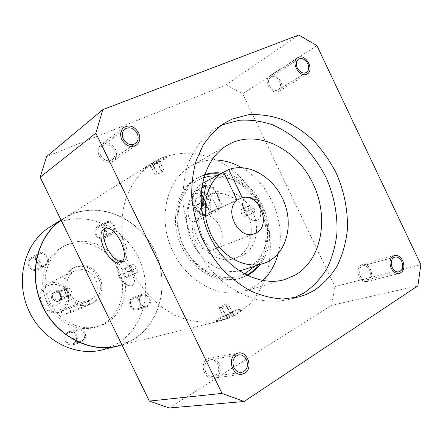 <?xml version="1.0" encoding="UTF-8"?>
<svg xmlns="http://www.w3.org/2000/svg" width="443" height="443" viewBox="0 0 443 443"><rect width="100%" height="100%" fill="white"/><g stroke="black" fill="none" stroke-linecap="round" stroke-linejoin="round"><path stroke-width="0.33" stroke-dasharray="2.21 1.66" d="M65.237 292.092C58.133 275.878 33.901 287.612 42.301 303.599C49.793 320.029 73.654 307.636 65.237 292.092M60.586 294.429C65.536 303.632 51.443 310.853 47.074 301.201C42.129 291.843 56.355 284.855 60.586 294.429M67.081 291.212C62.336 283.31 55.912 280.757 47.811 283.559C40.269 288.177 38.181 294.994 41.559 304.014C46.022 311.529 52.119 314.209 59.855 312.06C68.15 307.663 70.559 300.714 67.081 291.212M88.091 301.434C79.906 303.688 73.422 300.764 68.632 292.657C64.983 282.927 67.142 275.618 75.111 270.717C83.677 267.777 90.499 270.568 95.583 279.09C99.343 289.312 96.845 296.76 88.091 301.434L61.2 311.224L62.313 311.136L68.881 307.276L70.841 311.285L90.35 304.208L81.944 308.411L63.172 315.25L70.841 311.285M84.613 302.741C86.95 301.755 88.212 300.902 88.384 300.188L87.836 300.072L68.881 307.276M65.874 294.041C61.511 282.429 64.063 273.674 73.538 267.771C83.86 264.155 92.089 267.483 98.224 277.761C103.441 287.878 99.016 301.251 89.109 304.618C79.336 307.248 71.589 303.721 65.874 294.041M90.472 304.12C80.67 306.755 72.901 303.211 67.17 293.499C62.79 281.848 65.348 273.06 74.845 267.14C85.194 263.519 93.445 266.863 99.597 277.18C104.83 287.33 100.4 300.742 90.472 304.12L89.109 304.618M47.528 303.383C37.035 282.905 44.4 256.442 62.374 247.144C81.434 236.152 107.992 246.679 117.827 268.004C129.467 290.519 119.012 320.582 96.125 326.995C78.505 332.776 56.527 322.438 47.528 303.383M50.042 302.342C39.477 281.715 46.864 255.079 64.933 245.732C84.087 234.685 110.794 245.3 120.69 266.775C132.407 289.44 121.93 319.696 98.922 326.142C81.213 331.951 59.102 321.535 50.042 302.342M49.948 226.966L56.649 223.377C86.407 209.988 123.68 226.705 138.515 257.798C153.743 288.698 144.125 328.684 115.767 344.532L101.934 349.97M75.819 335.6C74.28 332.931 72.12 331.912 69.341 332.538C65.952 334.144 64.927 336.874 66.267 340.728C67.768 343.336 69.878 344.372 72.602 343.829C76.102 342.267 77.171 339.521 75.819 335.6M133.005 298.565C127.717 301.041 131.676 310.964 137.136 308.921L137.884 308.599C143.189 306.047 139.085 296.112 133.625 298.294L133.005 298.565M96.347 234.524C98.169 237.526 100.528 238.484 103.418 237.393C105.86 235.765 106.481 233.411 105.279 230.316C103.424 227.27 101.037 226.334 98.108 227.497C95.743 229.136 95.156 231.479 96.347 234.524M37.151 268.895L37.339 268.801C43.503 265.866 38.037 255.185 31.974 258.319L31.614 258.507C25.6 261.569 31.198 272.063 37.151 268.895M61.062 220.077L70.371 214.789C100.965 201.083 139.301 218.598 154.657 250.821C170.411 282.85 160.743 324.204 131.665 340.578L121.775 344.947M117.45 346.005L131.588 340.418C160.599 324.093 170.245 282.839 154.529 250.888C139.207 218.737 100.965 201.272 70.448 214.944L61.145 220.237M236.999 314.148L249.714 304.169C256.957 295.891 262.577 286.361 266.575 275.585C269.565 264.316 270.778 252.61 270.202 240.466C268.619 228.306 265.357 216.522 260.434 205.12C251.757 188.286 239.973 174.813 225.077 164.696C214.927 158.943 204.367 155.15 193.397 153.311C182.405 152.685 171.812 154.225 161.606 157.941L153.666 162.127C141.378 170.466 132.23 182.306 126.211 197.639C119.377 218.427 120.502 243.257 129.583 265.8C139.418 288.016 156.445 306.13 176.115 315.715C191.038 322.094 206.444 323.761 220.714 320.771L229.131 318.046L236.999 314.148M236.152 314.358C238.605 312.869 240.04 311.617 240.449 310.604C240.793 309.53 239.907 309.22 237.791 309.679C232.902 311.512 227.497 314.281 221.566 317.991L216.677 320.976C216.101 321.435 216.765 321.413 218.659 320.909C223.914 319.791 229.745 317.609 236.152 314.358M148.25 166.291L165.045 158.943C166.839 157.741 167.255 157.055 166.291 156.883C165.333 156.772 163.528 157.276 160.875 158.395L150.432 164.159L142.856 168.905L148.25 166.291M256.979 220.426L257.638 220.099C261.497 217.131 262.151 212.258 259.587 205.486C255.533 198.802 251.015 196.183 246.031 197.628L245.799 197.744C242.277 200.397 242.028 205.07 245.051 211.765C248.501 218.51 252.477 221.395 256.979 220.426L257.621 220.105C261.198 217.291 261.614 212.54 258.862 205.857C255.03 199.051 250.749 196.31 246.026 197.633L245.793 197.744C242.005 200.529 241.518 205.325 244.331 212.131C248.014 218.77 252.228 221.533 256.973 220.431M251.087 204.76L254.221 207.861L254.625 212.136L251.912 213.288L248.811 210.198L248.39 205.951L251.087 204.76L243.794 208.454L246.928 211.582L247.36 215.874L244.663 217.009L241.557 213.897L241.119 209.633L243.794 208.454M254.221 207.861L246.928 211.582M248.39 205.951L241.119 209.633M248.811 210.198L241.557 213.897M251.912 213.288L244.663 217.009M254.625 212.136L247.36 215.874M119.61 260.65C123.403 259.903 127.246 263.38 131.128 271.088C134.534 278.298 134.943 283.105 132.357 285.502L131.82 285.763C127.351 286.571 122.993 283.37 118.735 276.155C115.701 268.38 115.988 263.214 119.61 260.65C123.719 259.736 127.855 263.07 132.02 270.634C135.187 277.96 135.309 282.911 132.379 285.491L131.826 285.757C127.673 286.411 123.597 283.066 119.61 275.712C116.304 268.07 116.31 263.053 119.616 260.645M128.858 276.797L128.044 272.257L124.909 268.674L122.606 269.643L123.425 274.151L126.532 277.722L137.612 272.295L136.832 267.771L133.692 264.222L131.361 265.207L132.147 269.698L135.259 273.237L137.612 272.295M128.044 272.257L136.832 267.771M126.532 277.722L135.259 273.237M123.425 274.151L132.147 269.698M122.606 269.643L131.361 265.207M124.909 268.674L133.692 264.222M218.654 320.898C223.66 319.469 229.336 316.966 235.682 313.389C238.151 311.922 239.652 310.82 240.189 310.067C240.671 309.286 239.873 309.153 237.786 309.674C232.808 311.136 227.248 313.594 221.112 317.05C218.537 318.567 216.981 319.708 216.439 320.483C215.996 321.214 216.738 321.352 218.654 320.898M232.736 313.09L231.024 314.558L226.561 316.717L223.859 317.393L225.598 315.92L230.017 313.782L232.736 313.09L228.112 303.51L226.373 304.928L221.91 307.088L219.23 307.813L220.991 306.39L225.409 304.247L228.112 303.51M231.024 314.558L226.373 304.928M230.017 313.782L225.409 304.247M225.598 315.92L220.991 306.39M223.859 317.393L219.23 307.813M226.561 316.717L221.91 307.088M144.678 167.853C149.125 165.189 154.679 162.365 161.352 159.38L166.551 157.426C167.365 157.309 166.861 157.819 165.045 158.948C160.599 161.595 155.155 164.359 148.715 167.249L143.322 169.276C142.568 169.376 143.023 168.905 144.678 167.853M152.824 164.076L159.408 161.197L157.043 162.664L150.482 165.538L152.824 164.076L157.531 173.817L164.087 170.887L157.259 174.464L155.161 175.229L157.531 173.817M157.309 161.894L162.011 171.635M150.482 165.538L155.161 175.229M152.602 164.824L157.259 174.464M157.043 162.664L161.701 172.31M159.408 161.197L164.087 170.887M169.154 407.986L331.597 305.31L334.902 286.555L242.714 93.794L226.096 84.934L46.659 156.506M334.902 286.555L420.85 264.704M331.597 305.31L417.876 285.813M226.096 84.934L298.754 35.014M242.714 93.794L316.889 45.585M220.188 126.022L215.614 128.57C203.104 136.909 193.275 149.734 187.389 165.876C184.216 177.145 182.754 189.1 183.014 201.731C184.288 214.506 187.273 227.076 191.957 239.436C200.109 257.499 212.092 273.17 226.467 284.688C236.385 291.56 246.646 296.544 257.256 299.651C267.849 301.622 278.082 301.65 287.956 299.728L292.967 298.228M211.804 159.995C205.906 160.272 200.28 161.606 194.937 164.004L191.088 165.964C167.327 179.149 157.675 216.201 171.33 248.152C184.731 280.209 218.028 299.114 244.043 291.261L254.138 286.975L262.765 280.563M241.695 167.648C269.837 183.186 286.571 222.785 278.104 253.795M204.588 174.686L198.796 177.194C179.155 187.5 171.109 217.646 182.195 243.561C193.054 269.571 220.282 284.81 241.363 277.905L247.194 275.502M221.45 173.097C259.227 176.275 284.135 235.288 260.052 264.56M246.768 275.297L239.475 278.497C218.438 285.392 191.282 270.213 180.462 244.292C169.414 218.471 177.455 188.419 197.057 178.136L204.439 175.135M219.662 174.038C257.35 177.178 282.18 236.003 258.131 265.185M237.908 256.99C251.015 249.941 255.212 229.862 247.393 213.825C239.768 197.694 221.688 188.939 208.288 195.474L208.072 195.579C195.263 201.737 189.953 220.913 196.98 237.315C203.846 253.784 221.295 263.336 234.64 258.446L237.908 256.99M204.677 181.907L210.707 194.433L215.758 192.002L222.796 206.632L220.149 207.579L217.779 209.118L210.707 194.433C198.935 201.847 195.042 220.979 202.495 236.728C209.816 252.543 226.777 261.376 239.763 256.63L243.052 255.162C255.772 248.296 260.218 229.12 253.235 213.172C246.408 197.157 229.435 187.328 215.758 192.002L209.755 179.526C229.972 172.045 255.29 187.555 264.117 211.682C273.276 235.698 264.011 263.347 243.406 270.003M217.779 209.118L237.116 200.225M215.137 248.783L213.853 249.365C197.423 256.746 183.236 224.075 199.787 216.959L200.098 216.81C216.433 208.415 231.711 240.953 215.137 248.783M239.325 271.044C221.334 274.571 199.926 261.088 191.016 239.835C181.979 218.632 187.228 193.884 202.296 183.435M209.755 179.526L223.665 172.227M201.715 209.423C200.474 215.697 198.492 219.673 195.756 221.345C191.332 223.809 185.695 216.909 189.078 205.386C193.192 195.961 197.395 189.87 201.681 187.123M222.796 206.632L237.044 200.07M201.571 187.943C196.327 196.282 208.83 215.774 216.472 211.04C226.163 206.853 213.515 180.462 204.184 185.434L204.112 185.467M204.461 186.614C200.651 189.432 200.247 194.46 203.248 201.698C207.114 208.664 211.339 211.427 215.918 209.999C219.662 207.224 220.049 202.207 217.076 194.953C213.648 188.652 209.76 185.75 205.425 186.259M201.803 209.002L203.979 207.972L203.088 201.593M200.945 199.4L198.78 197.185L195.208 198.968L196.022 205.192L200.374 209.683L201.665 209.068M203.979 207.972L210.99 204.539L210.231 198.281L205.818 193.807L202.224 195.607L202.96 201.46M203.187 201.698L210.231 198.281M200.374 209.683L201.665 209.052M201.809 208.98L210.99 204.539M196.022 205.192L201.067 202.744M203.044 201.853L207.357 206.261M195.208 198.968L202.224 195.607M198.78 197.185L205.818 193.807M360.126 275.839C361.859 279.04 364.08 280.425 366.798 279.987C370.387 278.315 371.289 274.987 369.517 269.997C367.768 266.758 365.514 265.379 362.762 265.866C359.24 267.566 358.365 270.889 360.126 275.839M205.635 371.871C207.407 375.138 209.871 376.644 213.028 376.395C218.272 374.562 219.878 370.525 217.845 364.279C216.029 360.94 213.504 359.439 210.264 359.777C205.17 361.682 203.625 365.713 205.635 371.871M100.688 155.454C103.856 160.466 107.688 161.867 112.195 159.663C115.091 157.248 115.706 154.003 114.034 149.928C110.805 144.839 106.913 143.477 102.361 145.841C99.597 148.267 99.044 151.473 100.688 155.454M269.383 85.621C271.902 89.874 274.87 91.291 278.276 89.868C280.701 87.98 281.15 85.145 279.627 81.379C277.08 77.082 274.09 75.681 270.656 77.171C268.292 79.07 267.871 81.889 269.383 85.621M122.34 261.824L124.001 261.298C128.337 257.765 128.254 250.727 123.758 240.178C118.27 230.15 112.799 225.736 107.344 226.927L105.883 227.918M84.087 333.13C82.52 330.406 80.321 329.359 77.497 329.996C74.047 331.63 73.012 334.415 74.385 338.352C75.914 341.021 78.062 342.079 80.831 341.525C84.386 339.936 85.471 337.14 84.087 333.13M142.098 295.431C136.743 297.945 140.785 308.079 146.317 306.002L147.082 305.676C152.458 303.084 148.267 292.945 142.735 295.154L142.098 295.431M104.731 230.028C106.591 233.096 108.989 234.081 111.918 232.974C114.394 231.324 115.019 228.92 113.796 225.764C111.902 222.657 109.476 221.694 106.508 222.873C104.111 224.535 103.512 226.921 104.731 230.028M44.621 264.947L44.815 264.853C51.078 261.874 45.502 250.954 39.338 254.138L38.973 254.326C32.86 257.444 38.569 268.17 44.621 264.947M60.015 294.877C60.857 296.793 60.713 298.565 59.578 300.182L57.806 301.533C55.286 302.292 53.287 301.439 51.825 298.986C50.729 296.035 51.432 293.831 53.935 292.369L56.139 292.042L57.479 292.402L58.952 293.404L60.015 294.877M58.742 301.151C61.322 299.712 62.059 297.486 60.951 294.479C59.456 291.976 57.424 291.14 54.854 291.965C52.352 293.427 51.648 295.636 52.745 298.599C54.212 301.063 56.211 301.91 58.742 301.151L57.806 301.533M60.398 294.794C61.234 297.048 60.68 298.715 58.747 299.8C56.848 300.376 55.342 299.739 54.24 297.884C53.415 295.658 53.941 293.997 55.835 292.901C57.756 292.286 59.279 292.917 60.398 294.794M65.907 296.854C67.868 295.752 68.421 294.052 67.574 291.754C66.433 289.844 64.883 289.196 62.934 289.822C61.018 290.935 60.481 292.624 61.322 294.894C62.446 296.788 63.975 297.441 65.907 296.854L58.747 299.8M67.447 291.821C66.35 289.988 64.866 289.368 63 289.966C61.162 291.034 60.647 292.651 61.455 294.828C62.535 296.644 63.997 297.27 65.846 296.705C67.724 295.653 68.255 294.025 67.447 291.821M69.534 295.188C71.423 294.124 71.96 292.48 71.135 290.259C70.033 288.404 68.538 287.778 66.655 288.382C64.805 289.456 64.285 291.09 65.104 293.288C66.195 295.121 67.668 295.752 69.534 295.188L65.846 296.705M60.536 295.287C61.942 297.652 63.847 298.466 66.256 297.74C68.715 296.367 69.413 294.241 68.349 291.367C66.921 288.969 64.983 288.166 62.541 288.947C60.154 290.342 59.484 292.458 60.536 295.287M60.813 294.556C61.854 297.375 61.162 299.462 58.742 300.814C56.372 301.528 54.495 300.731 53.116 298.421C52.086 295.642 52.75 293.571 55.104 292.197C57.507 291.422 59.412 292.208 60.813 294.556M84.934 332.671C83.09 329.459 80.499 328.235 77.165 328.988C73.123 330.915 71.91 334.188 73.521 338.817C75.321 341.952 77.841 343.198 81.091 342.555C85.289 340.689 86.568 337.394 84.934 332.671M65.42 341.182C63.842 336.652 65.043 333.446 69.019 331.552C72.298 330.81 74.845 332.006 76.656 335.152C78.25 339.775 76.982 343.004 72.851 344.831C69.656 345.462 67.175 344.244 65.42 341.182M141.66 294.529C135.359 297.474 140.099 309.397 146.611 306.966L147.519 306.584C153.848 303.521 148.903 291.594 142.391 294.207L141.66 294.529M138.316 309.485L137.419 309.867C130.995 312.26 126.355 300.581 132.573 297.679L133.293 297.364C139.711 294.789 144.556 306.473 138.316 309.485M103.922 230.41C106.11 234.015 108.928 235.167 112.372 233.876C115.296 231.938 116.033 229.109 114.587 225.393C112.361 221.727 109.499 220.597 106.004 221.993C103.191 223.953 102.499 226.755 103.922 230.41M106.06 229.95C107.477 233.588 106.741 236.368 103.861 238.273C100.467 239.552 97.693 238.428 95.55 234.895C94.154 231.318 94.841 228.566 97.621 226.639C101.065 225.26 103.878 226.362 106.06 229.95M45.092 265.9L45.297 265.794C52.684 262.306 46.133 249.437 38.868 253.186L38.425 253.418C31.248 257.095 37.982 269.693 45.092 265.9M31.514 257.389C38.663 253.701 45.075 266.287 37.81 269.726L37.605 269.826C30.611 273.558 24.016 261.237 31.076 257.616L31.514 257.389M359.118 276.46C356.986 270.468 358.049 266.442 362.308 264.377C365.641 263.784 368.377 265.451 370.503 269.383C372.657 275.435 371.555 279.472 367.192 281.493C363.908 282.019 361.217 280.341 359.118 276.46M278.381 91.579C271.166 95.156 262.81 79.829 269.815 75.836L270.667 75.393C278.016 71.938 286.184 87.382 279.057 91.23L278.381 91.579M115.435 149.352C117.461 154.297 116.714 158.234 113.181 161.158C107.732 163.816 103.086 162.11 99.254 156.047C97.266 151.235 97.936 147.353 101.259 144.407C106.791 141.522 111.514 143.167 115.435 149.352M207.379 358.996L209.916 358.033C218.975 355.906 224.413 372.48 216.162 377.109L213.26 378.172C204.229 379.956 199.167 363.393 207.379 358.996M244.403 274.079C224.429 284.522 195.463 271.553 183.507 245.45C171.264 219.484 179.747 188.225 200.363 179.016L203.664 177.682M254.631 266.332C266.996 252.909 269.499 229.79 261.226 210.198C252.964 190.606 234.657 176.264 216.405 175.744M201.222 191.221L198.386 190.307L195.884 190.673C191.941 193.375 191.509 198.447 194.588 205.895C198.481 212.911 202.695 215.713 207.23 214.307C210.929 211.549 211.278 206.521 208.276 199.217L204.323 193.563M200.984 195.164C194.499 189.621 189.648 197.678 194.051 206.15C199.621 218.56 211.505 213.205 205.231 200.701L203.63 197.999M79.873 304.18L81.944 308.411M87.836 300.072L89.896 304.286M61.2 311.224L63.172 315.25M75.111 270.717L47.811 283.559M62.313 311.136L59.855 312.06M74.845 267.14L73.538 267.771M64.933 245.732L62.374 247.144M63.487 218.465L61.029 220.01M121.947 344.903L220.714 320.771M63.609 218.598L142.856 168.905M150.432 164.159L153.666 162.127M216.677 320.976L216.439 320.483M240.449 310.604L240.189 310.067M143.078 168.777L143.322 169.276M166.291 156.883L166.551 157.426M224.546 123.06L215.614 128.57M298.128 297.164L287.956 299.728M227.957 144.883L191.088 165.964M284.855 279.511L244.043 291.261M198.796 177.194L197.057 178.136M241.363 277.905L239.475 278.497M254.703 233.616L213.853 249.365M220.464 207.429L200.098 216.81M212.945 193.165L208.072 195.579M239.763 256.63L234.64 258.446M216.472 211.04L195.756 221.345M215.918 209.999L207.23 214.307C200.181 216.367 196.166 210.918 193.741 206.305C191.592 200.834 189.842 194.953 195.884 190.673L201.565 187.987M366.798 279.987L399.054 271.858M362.762 265.866L394.779 257.073M213.028 376.395L241.585 372.386M210.264 359.777L238.589 354.865M112.195 159.663L135.32 143.576M102.361 145.841L124.998 128.941M278.276 89.868L306.451 72.486M270.656 77.171L298.504 59.14M124.001 261.298L121.205 262.699M107.344 226.927L104.509 228.256M98.922 326.142L96.125 326.995M69.341 332.538L77.497 329.996M72.602 343.829L80.831 341.525M137.136 308.921L146.317 306.002M133.625 298.294L142.735 295.154M103.418 237.393L111.918 232.974M98.108 227.497L106.508 222.873M37.339 268.801L44.815 264.853M31.614 258.507L38.973 254.326M88.384 300.188L90.35 304.208M60.912 311.457L62.795 315.311M59.578 300.182C60.73 298.92 60.841 297.142 59.916 294.839C58.432 292.729 57.169 291.799 56.139 292.042M54.854 291.965L53.935 292.369M62.934 289.822L55.835 292.901M66.655 288.382L63 289.966M58.742 300.814L66.256 297.74M55.104 292.197L62.541 288.947M69.019 331.552L77.165 328.988M72.851 344.831L81.091 342.555M137.419 309.867L146.611 306.966M133.293 297.364L142.391 294.207M103.861 238.273L112.372 233.876M97.621 226.639L106.004 221.993M37.81 269.726L45.297 265.794M31.076 257.616L38.425 253.418M394.298 255.511L362.308 264.377M399.481 273.442L367.192 281.493M297.635 57.74L269.815 75.836M307.265 73.92L279.057 91.23M136.355 145.16L113.181 161.158M123.846 127.423L101.259 144.407M238.212 353.027L209.916 358.033M241.845 374.263L213.26 378.172"/><path stroke-width="0.66" d="M121.775 344.947L101.934 349.97C74.036 357.075 40.745 339.272 27.975 308.738C14.979 278.304 25.412 242.022 49.948 226.966L61.029 220.01M117.467 346.182C89.298 353.342 55.513 335.622 41.792 304.723C27.859 273.924 37.024 236.612 61.062 220.077M61.145 220.237C37.168 236.75 28.053 273.973 41.958 304.684C55.657 335.495 89.359 353.154 117.45 346.005L121.947 344.903M102.837 109.62L46.659 156.506L40.141 177.178L149.346 401.081L169.154 407.986L244.104 401.502L417.876 285.813L420.85 264.704L316.889 45.585L298.754 35.014L102.837 109.62L95.86 133.144L222.015 393.406L244.104 401.502M149.346 401.081L222.015 393.406M40.141 177.178L95.86 133.144M104.426 249.608C110.047 259.908 115.64 264.272 121.205 262.699C125.513 259.177 125.413 252.128 120.9 241.562C115.407 231.512 109.942 227.076 104.509 228.256C99.797 231.661 99.769 238.777 104.426 249.608M314.303 290.381L306.501 294.373L299.357 296.843L282.972 298.997C272.406 298.405 261.807 295.813 251.192 291.234C240.765 285.541 231.047 278.115 222.037 268.956C213.642 258.95 206.593 247.847 200.9 235.654C196.122 223.078 193.076 210.287 191.753 197.29C191.459 184.449 192.904 172.305 196.088 160.859L203.021 145.404C209.041 136.311 216.212 128.863 224.546 123.06L232.226 119.073L248.335 114.743C259.631 114.061 270.933 115.651 282.246 119.521C293.327 124.594 303.649 131.51 313.212 140.265C322.155 149.9 329.753 160.709 336.015 172.692C344.3 191.215 348.226 211.228 347.295 230.565C345.795 243.229 342.467 254.952 337.317 265.722C331.17 275.712 323.501 283.93 314.303 290.381M392.182 267.478C393.993 270.839 396.28 272.301 399.054 271.858C402.709 270.136 403.606 266.658 401.74 261.436C399.913 258.036 397.592 256.58 394.779 257.073C391.197 258.823 390.327 262.295 392.182 267.478M233.887 367.596C235.754 371.046 238.317 372.641 241.585 372.386C247 370.47 248.634 366.223 246.48 359.633C244.569 356.106 241.939 354.516 238.589 354.865C233.323 356.859 231.755 361.1 233.887 367.596M123.32 139.03C126.648 144.335 130.652 145.847 135.32 143.576C138.321 141.068 138.936 137.668 137.169 133.371C133.78 127.983 129.727 126.504 124.998 128.941C122.141 131.46 121.581 134.827 123.32 139.03M297.27 67.934C299.905 72.408 302.962 73.926 306.451 72.486C308.921 70.548 309.358 67.602 307.763 63.648C305.111 59.135 302.026 57.634 298.504 59.14C296.096 61.095 295.686 64.025 297.27 67.934M292.967 298.228L303.992 293.028C313.118 286.66 320.743 278.558 326.868 268.713C332.006 258.092 335.334 246.541 336.863 234.065C337.854 215.01 334.016 195.308 325.86 177.073C319.691 165.283 312.188 154.657 303.355 145.199C293.903 136.599 283.697 129.827 272.738 124.865C261.547 121.1 250.356 119.571 239.17 120.286L223.222 124.61L220.188 126.022M231.966 142.84L227.957 144.883C203.187 158.588 193.392 198.171 208.105 232.608C222.552 267.168 257.765 287.723 284.855 279.511L295.354 275.009C322.05 259.349 329.282 217.269 313.04 183.684C297.17 149.911 260.296 130.159 231.966 142.84M211.804 159.995C222.059 159.613 232.021 162.166 241.695 167.648M278.104 253.795C275.291 264.554 270.18 273.475 262.765 280.563M247.194 275.502L248.324 274.893C252.875 272.307 256.785 268.862 260.052 264.56M204.588 174.686C209.999 172.908 215.619 172.377 221.45 173.097M204.439 175.135C209.356 173.761 214.429 173.396 219.662 174.038M258.131 265.185C254.958 269.366 251.17 272.733 246.768 275.297M256.037 233.007L254.703 233.616C239.165 240.776 223.161 210.497 237.116 200.225L223.554 171.995C206.266 181.791 199.826 209.317 210.226 232.697C220.431 256.165 244.935 269.754 263.696 263.369C284.733 256.563 294.014 228.023 284.517 203.16C275.352 178.18 249.392 161.977 228.732 169.564L242.238 197.683C259.238 192.843 272.024 225.526 256.037 233.007M202.296 183.435L223.554 171.995M263.696 263.369L239.325 271.044M223.665 172.227L228.732 169.564M201.681 187.123L204.179 185.44C206.925 184.216 204.583 190.08 201.715 209.423M237.044 200.07L242.238 197.683M203.697 185.683L201.571 187.943M205.425 186.259L204.461 186.614M203.088 201.593L200.945 199.4M201.067 202.744L203.044 201.853M202.96 201.46L203.005 201.809M105.883 227.918C102.654 232.243 103.092 239.026 107.206 248.263C111.918 257.167 116.963 261.691 122.34 261.824M402.742 260.8C400.522 256.674 397.709 254.913 394.298 255.511C389.962 257.643 388.915 261.846 391.158 268.126C393.345 272.196 396.12 273.962 399.481 273.442C403.916 271.349 405.007 267.135 402.742 260.8M298.504 57.291L297.635 57.74C290.464 61.804 299.191 77.907 306.573 74.269L307.265 73.92C314.547 70 306.024 53.791 298.504 57.291M121.831 139.639C125.862 146.057 130.702 147.896 136.355 145.16C140.01 142.125 140.763 137.994 138.62 132.778C134.506 126.233 129.583 124.45 123.846 127.423C120.402 130.48 119.732 134.55 121.831 139.639M244.835 373.15C253.346 368.294 247.582 350.817 238.212 353.027L235.593 354.035C227.115 358.636 232.497 376.118 241.845 374.263L244.835 373.15M254.631 266.332L244.403 274.079M216.405 175.744L209.916 176.142L203.664 177.682M203.63 197.999L200.984 195.164M204.323 193.563L201.222 191.221M204.655 186.525L201.565 187.987"/></g></svg>

